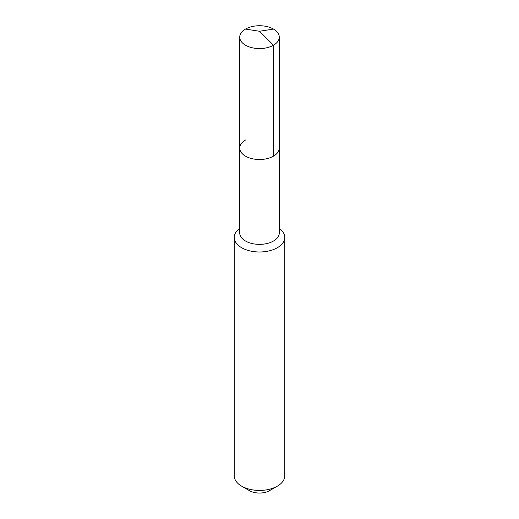 <?xml version="1.0" encoding="UTF-8"?>
<svg xmlns="http://www.w3.org/2000/svg" width="519" height="519" viewBox="0 0 519 519"><rect width="100%" height="100%" fill="white"/><g stroke="black" fill="none" stroke-linecap="round" stroke-linejoin="round"><path stroke-width="0.78" d="M239.726 148.084L239.726 37.147A19.774 11.418 180 0 0 251.929 47.696A19.774 11.418 180 0 0 273.487 45.224L259.5 31.27L273.487 45.224A19.774 11.418 0 0 0 279.274 37.147L279.274 232.947A19.774 11.418 0 0 1 273.487 241.024A19.774 11.418 180 0 1 251.929 243.502A19.774 11.418 180 0 1 239.726 232.947L239.726 148.084A19.774 11.418 180 0 0 251.929 158.639A19.774 11.418 180 0 0 273.487 156.161A19.774 11.418 0 0 0 279.274 148.084A19.774 11.418 0 0 1 273.487 156.161L273.487 45.224L273.487 156.161A19.774 11.418 180 0 1 251.929 158.639A19.774 11.418 180 0 1 239.726 148.084A19.774 11.418 180 0 1 245.513 140.013M284.749 237.417L284.749 475.858A25.249 14.577 0 0 1 277.354 486.167L269.614 490.63L277.354 486.167A25.249 14.577 180 0 1 241.646 486.167A25.249 14.577 180 0 1 234.251 475.858L234.251 237.417A25.249 14.577 180 0 0 249.84 250.885A25.249 14.577 180 0 0 277.354 247.725A25.249 14.577 0 0 0 284.749 237.417A25.249 14.577 0 0 0 279.274 228.354M234.251 237.417A25.249 14.577 180 0 1 239.726 228.354M269.614 490.63A14.305 8.259 180 0 1 249.386 490.63L241.646 486.167M279.274 37.147A19.774 11.418 0 0 0 267.071 26.599A19.774 11.418 0 0 0 245.513 29.077A19.774 11.418 180 0 0 239.726 37.147M273.487 29.077L259.5 31.27L245.513 29.077"/></g></svg>
